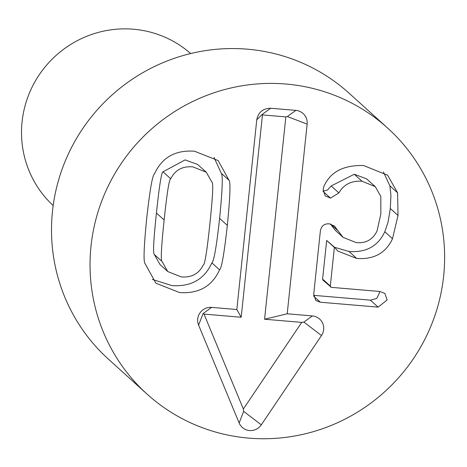 <?xml version="1.0" encoding="UTF-8"?>
<svg xmlns="http://www.w3.org/2000/svg" width="467" height="467" viewBox="0 0 467 467"><rect width="100%" height="100%" fill="white"/><g stroke="black" fill="none" stroke-linecap="round" stroke-linejoin="round"><path stroke-width="0.7" d="M383.43 171.979L389.892 185.837L390.937 195.568L390.307 208.504L388.077 222.105L384.796 231.737C378.083 246.167 366.14 252.74 348.983 251.468L334.588 247.306M330.583 224.037L337.997 230.739L343.082 237.335L356.087 242.583C365.766 243.581 372.748 239.711 377.05 230.967L380.833 214.014L380.809 196.467L375.31 186.683L366.554 178.832L354.295 174.244L331.196 185.948L327.495 190.051L323.053 191.143M330.414 224.002L335.37 230.365L343.082 237.335M379.473 291.437L379.426 293.019L376.717 298.477L370.407 300.153L313.661 295.342M348.983 251.468L356.689 258.438L337.799 251.077L334.769 247.469L326.666 240.47L322.604 279.091L322.895 280.101L331.377 287.357L379.759 291.461L384.907 293.422L387.131 299.989L378.112 307.123L320.344 302.225L315.762 300.433L313.725 294.163L320.28 231.778C321.004 226.174 323.993 223.524 329.253 223.833L334.425 226.01L337.997 230.739M375.31 186.683L362.007 181.214C351.4 180.583 343.7 184.483 338.902 192.918L330.49 198.096L325.266 195.965L323.1 189.701L324.01 186.164C330.449 171.844 343.659 164.974 363.653 165.552L387.628 175.213L397.598 192.807L398.012 215.474L392.508 238.707C385.789 253.137 373.851 259.71 356.689 258.438M323.071 191.382L330.49 198.096M384.796 231.737L392.508 238.707M334.769 247.469L334.372 247.44L330.315 286.061L330.601 287.071M326.666 240.47L334.372 247.44M214.014 157.391L221.294 173.28C222.998 174.903 222.438 189.941 219.618 218.398C216.478 246.681 213.898 261.508 211.878 262.874C204.371 279.336 191.038 286.907 171.879 285.594L152.306 279.412M179.585 292.564L155.885 283.2L145.027 263.522C143.334 261.841 143.889 246.845 146.691 218.533C149.849 190.104 152.435 175.236 154.449 173.928C161.956 157.467 175.288 149.889 194.447 151.203L218.147 160.566L229.005 180.25C230.704 181.873 230.143 196.911 227.33 225.368C224.183 253.651 221.603 268.478 219.583 269.844C212.076 286.3 198.744 293.877 179.585 292.564M211.878 262.874L219.583 269.844M221.294 173.28L229.005 180.25M170.741 178.791C169.223 178.879 167.023 192.62 164.139 220.01C161.278 247.259 160.584 261.082 162.049 261.479L167.741 271.543L181.231 276.902C191.552 277.731 198.901 273.755 203.291 264.982C204.815 264.836 207.009 251.141 209.876 223.891C212.754 196.496 213.454 182.626 211.983 182.288L206.291 172.224L192.801 166.865C182.486 166.036 175.131 170.011 170.741 178.791L163.036 171.821C161.518 171.909 159.317 185.65 156.433 213.04C153.55 240.143 152.855 253.966 154.343 254.515L162.049 261.479M154.343 254.515L160.035 264.573L167.741 271.543M206.291 172.224L197.617 164.442L185.09 159.895L163.036 171.821M270.685 108.256L295.874 110.387A12.807 12.545 -47.9 0 1 307.14 124.105L287.199 313.789L312.388 315.925A12.807 12.545 -47.9 0 1 321.506 335.528L261.298 424.836A12.807 12.545 -47.9 0 1 239.139 422.956L198.598 325.102A12.807 12.545 -47.9 0 1 211.639 307.385L236.827 309.522L256.762 119.832C258.321 112.22 262.962 108.362 270.685 108.256L262.168 114.397L262.46 114.917L241.194 317.251L204.021 314.098L243.342 408.999L301.74 322.382L264.573 319.23L285.839 116.896L262.46 114.917M236.827 309.522L241.194 317.251M198.598 325.102L203.116 313.526L204.021 314.098M239.139 422.956L243.657 411.374L243.342 408.999M321.506 335.528L303.871 322.072L301.74 322.382M287.199 313.789L264.573 319.23M307.14 124.105L287.357 116.534L285.839 116.896M190.635 53.553A102.477 100.352 132.1 0 0 133.463 29.223A102.477 100.352 132.1 0 0 30.81 89.851A102.477 100.352 132.1 0 0 53.168 205.556M147.035 394.084L108.502 359.234A179.34 175.615 -47.9 0 1 98.549 108.432A179.34 175.615 -47.9 0 1 349.088 93.213L387.622 128.057A179.34 175.615 -47.9 0 1 443.65 276.026A179.34 175.615 -47.9 0 1 329.784 426.015A179.34 175.615 -47.9 0 1 147.035 394.084A179.34 175.615 -47.9 0 1 137.082 143.281A179.34 175.615 -47.9 0 1 387.622 128.057M354.295 174.244L362.007 181.214M331.196 185.948L338.902 192.918M389.892 185.837L397.598 192.807M390.307 208.504L398.012 215.474M322.604 279.091L330.315 286.061M370.407 300.153L378.112 307.123M313.707 296.224L320.344 302.225M219.618 218.398L227.33 225.368M156.433 213.04L164.139 220.01M256.762 119.832L262.168 114.397M211.639 307.385L203.116 313.526M261.298 424.836L243.657 411.374M312.388 315.925L303.871 322.072M295.874 110.387L287.357 116.534"/></g></svg>
